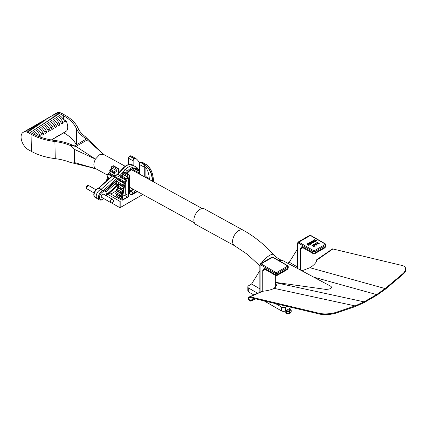 <?xml version="1.0" encoding="UTF-8"?>
<svg xmlns="http://www.w3.org/2000/svg" width="427" height="427" viewBox="0 0 427 427"><rect width="100%" height="100%" fill="white"/><g stroke="black" fill="none" stroke-linecap="round" stroke-linejoin="round"><path stroke-width="0.64" d="M285.818 312.591A2.397 1.382 0 0 0 288.097 313.802A2.397 1.382 0 0 0 290.568 312.612M286.72 310.183A1.484 0.854 0 0 0 288.134 310.973A1.484 0.854 0 0 0 289.677 310.119L289.677 308.475M289.677 308.652L291.193 310.189L289.586 311.651L286.592 311.582L285.807 310.712M289.586 311.651L289.586 313.333L290.387 312.788L291.193 311.87L291.193 310.189M285.204 311.027L285.204 311.726L286.592 313.258L289.586 313.333M286.592 311.582L286.592 313.258M310.093 244.121L308.497 243.198L308.79 242.979L310.883 244.239L310.44 244.495L308.102 243.796M310.883 244.191L310.44 244.447L308.102 243.748L309.313 245.098L308.87 245.402L306.773 244.191L307.072 243.972L308.844 244.997L307.632 243.652L308.753 244.943M311.854 242.83L311.907 243.598L310.199 243.422L309.821 242.355L310.936 242.328L310.05 242.499L310.381 243.214L310.584 242.782L311.854 242.83L311.907 243.646L311.854 242.878L311.907 243.646L310.199 243.47L309.821 242.403M309.821 242.355L309.538 242.76M310.936 242.328L309.885 242.749M310.381 243.267L310.584 242.83L310.381 243.267M315.366 241.442L315.105 241.805L313.37 241.581L312.98 240.577M312.98 240.529L314.71 240.753L315.105 241.757L313.37 241.533L312.98 240.529L312.719 240.892M317.645 242.963L316.829 242.493L317.122 242.269L319.22 243.481L318.12 244.095L316.77 243.684M319.22 243.481L318.12 244.143L317.058 244.084L316.77 243.705M315.542 243.929L315.163 243.454L315.478 243.225L316.738 244.911L316.407 245.103L313.482 244.377L314.678 244.431L315.569 243.913L315.163 243.406M316.738 244.911L316.407 245.151L313.482 244.377M314.293 246.128L314.133 245.274L312.633 245.162L312.206 245.931L311.993 245.504M314.934 245.706L314.523 246.272L313.103 246.39L314.566 245.722M316.62 240.929L314.352 239.819L314.619 239.616L316.252 240.556L316.674 240.241L316.444 241.031M313.754 242.371L313.493 242.733L311.758 242.509L311.368 241.511M311.368 241.463L313.098 241.687L313.493 242.685L311.758 242.461L311.368 241.463L311.107 241.821M275.543 303.597L281.388 306.97A2.962 1.713 0 0 0 285.578 306.97L286.789 306.271M297.576 248.898L289.298 262.247L297.576 267.024M289.298 262.247L287.633 263.208M259.862 270.67L251.583 284.019L248.701 285.684A2.962 1.713 0 0 0 247.836 286.891A2.962 1.713 0 0 0 248.701 288.102L257.641 293.264M251.583 284.019L259.862 288.801M302.946 247.713L302.022 248.247A4.446 2.567 -60 0 1 300.453 248.663L300.453 270.12M313.023 265.503L313.023 253.531M248.701 288.102L248.701 291.972L253.825 294.929M264.142 300.886L281.388 310.845L281.388 306.97M275.314 283.261L276.568 285.092L274.177 288.364A16.002 4.564 175.6 0 1 262.749 291.257L262.738 270.44L264.313 268.204L275.271 274.529L275.271 273.269L260.603 264.804A0.742 0.427 -120 0 0 260.08 265.108L260.08 292.196M285.578 306.97L285.578 310.845L291.54 307.403M285.578 310.845A2.962 1.713 180 0 1 281.388 310.845M248.701 291.972A2.962 1.713 180 0 1 247.836 290.766L247.836 286.891M275.314 287.638L275.314 275.303M300.453 248.663L302.022 246.432L312.98 252.757L312.98 251.498L298.318 243.032A0.742 0.427 -120 0 0 297.795 243.331L297.795 268.69M288.273 267.878L287.227 269.586L287.841 268.482L287.841 267.222L277.363 273.269L277.363 274.529L287.841 268.482A1.484 0.854 0 0 0 288.273 267.878L288.273 266.619A1.484 0.854 180 0 1 287.841 267.222A0.742 0.427 60 0 0 287.318 266.315A0.742 0.427 0 0 0 287.318 265.711L272.65 257.246L261.127 263.897L275.794 272.362A0.742 0.427 0 0 0 276.84 272.362L287.318 266.315M277.059 275.458L277.363 274.529A1.484 0.854 0 0 1 275.271 274.529L275.575 275.458L277.059 275.458L287.227 269.586M325.988 246.101L324.942 247.815L325.555 246.71L325.555 245.45L315.078 251.498L315.078 252.757L325.555 246.71A1.484 0.854 0 0 0 325.988 246.101L325.988 244.847A1.484 0.854 180 0 1 325.555 245.45A0.742 0.427 -120 0 0 325.027 244.543A0.742 0.427 0 0 0 325.027 243.94L310.365 235.469L298.841 242.125L313.509 250.59A0.742 0.427 0 0 0 314.555 250.59L325.027 244.543M324.942 247.815L314.768 253.686L315.078 252.757A1.484 0.854 0 0 1 312.98 252.757L313.29 253.686L302.172 247.361L302.487 247.228M317.058 244.084L317.176 243.235L317.688 242.936L316.829 242.44M317.928 243.08L317.346 243.86L318.681 243.513L317.928 243.08L317.346 243.908M317.426 243.417L317.346 243.86M318.638 243.534L317.928 243.128M316.087 244.564L315.724 244.105L315.009 244.516L316.332 244.868L315.724 244.153L315.067 244.532M316.332 244.917L316.087 244.612M314.293 246.08L314.133 245.226L312.633 245.162M312.206 245.931L312.633 245.114L312.575 245.803M311.993 245.525L312.206 245.883L312.367 244.986L314.427 245.055L314.934 245.68L314.523 246.272M314.523 246.224L313.103 246.342M316.444 240.983L314.352 239.771M316.674 240.241L316.62 240.881L316.674 240.241M315.366 241.468L315.105 241.805M314.864 241.613L314.443 240.956L313.221 240.716L313.637 241.378L314.864 241.613L314.443 240.908L313.082 240.871M313.754 242.397L313.493 242.733M313.253 242.547L312.831 241.89L311.609 241.65L312.025 242.306L313.253 242.547L312.831 241.842L311.475 241.799M310.381 243.214L310.584 242.782M310.787 243.449L311.625 243.486L311.571 242.974L310.744 242.968L310.787 243.497M311.625 243.486L311.571 242.974L310.744 243.016M311.625 243.534L311.571 243.022M307.632 243.652L310.269 244.175L308.497 243.15M309.313 245.098L308.87 245.402M308.87 245.354L306.773 244.143M279.183 260.764A8.887 6.346 -76.2 0 1 282.29 260.481A8.887 6.346 -76.2 0 1 283.389 260.902L331.026 286.405C332.355 288.156 330.626 289.154 325.838 289.399L275.314 282.359M355.184 306.629L355.131 305.919L336.108 312.329A11.855 3.379 -4.4 0 1 319.407 313.333L250.008 296.829A2.22 1.649 -113.6 0 0 249.283 296.92L262.023 291.347A2.22 1.649 66.4 0 1 262.749 291.257L250.008 296.829L250.067 297.539L319.46 314.042A11.855 3.379 -4.4 0 0 336.161 313.039L355.184 306.629L364.226 302.508L376.795 295.254L385.41 289.175L402.65 274.652A11.855 5.754 -21.4 0 0 405.65 268.407L405.415 267.804A11.855 5.754 -21.4 0 0 402.229 265.519L332.911 248.968L317.128 259.867A16.002 7.766 158.6 0 1 309.949 267.713L301.804 270.841M274.177 288.364L355.131 305.919L364.082 301.846L376.651 294.587L385.175 288.572L402.415 274.049A11.855 5.754 -21.4 0 0 405.415 267.804M275.314 283.832L276.595 285.412M250.067 297.539A1.484 1.1 -113.6 0 0 249.581 297.598A1.484 1.1 -113.6 0 0 249.165 299.396A1.484 1.1 -113.6 0 0 250.766 300.309A1.484 1.1 -113.6 0 0 251.076 300.08L251.524 300.645L255.613 298.857M249.283 296.92A2.22 1.649 -113.6 0 0 248.663 299.615A2.22 1.649 -113.6 0 0 251.065 300.992A2.22 1.649 -113.6 0 0 251.524 300.645M251.076 300.08L254.487 298.59M317.128 259.867A2.22 0.849 -124.6 0 0 316.572 259.846A2.22 0.849 -124.6 0 0 316.615 261.207M316.572 259.846L332.355 248.946A2.22 0.849 55.4 0 1 332.911 248.968M243.16 230.18A8.887 5.257 -61.2 0 0 234.274 235.442A8.887 5.257 -61.2 0 0 234.604 245.765L195.876 224.501A8.887 5.257 -61.2 0 1 195.545 214.183A8.887 5.257 -61.2 0 1 204.432 208.92L243.16 230.18C253.884 236.115 264.046 244.244 273.643 254.567C277.641 259.082 282.514 260.753 282.29 260.481M107.23 174.99L95.643 168.628C93.342 166.749 93.278 163.573 95.445 159.106L99.475 154.782L103.59 154.403L87.311 139.896L75.958 146.445L95.445 159.106L74.341 149.343C73.07 147.432 71.442 146.029 69.452 145.132A41.483 23.357 -1.2 0 0 54.902 141.518A50.962 28.694 178.8 0 1 31.064 134.286L28.219 132.722A10.371 5.989 -120 0 0 23.213 132.311A10.371 5.989 -120 0 0 21.35 139.56A10.371 5.989 -120 0 0 28.577 149.861L31.422 151.425L31.064 134.286M74.618 162.607L95.643 168.628L69.809 162.271C71.795 163.002 73.401 163.114 74.618 162.607L74.341 149.343M54.725 114.265A10.371 5.989 60 0 1 55.478 113.683L56.738 112.958A10.371 5.989 60 0 1 61.739 113.368L64.589 114.932A50.962 28.694 178.8 0 1 78.029 128.164A41.483 23.357 -1.2 0 0 84.813 136.261L103.51 154.307M69.809 162.271A41.483 23.357 -1.2 0 0 55.259 158.657A50.962 28.694 178.8 0 1 31.422 151.425M51.464 116.149A10.371 5.989 60 0 1 52.217 115.568A10.371 5.989 60 0 1 63.313 122.955L61.68 123.899A10.371 5.989 -120 0 0 50.583 116.512L48.95 117.452A10.371 5.989 60 0 1 60.047 124.839L58.419 125.784A10.371 5.989 -120 0 0 47.317 118.396L45.689 119.336A10.371 5.989 60 0 1 56.786 126.723L55.152 127.668A10.371 5.989 -120 0 0 44.056 120.281L42.422 121.22A10.371 5.989 60 0 1 53.519 128.607L51.891 129.552A10.371 5.989 -120 0 0 40.789 122.165L39.156 123.104A10.371 5.989 60 0 1 50.258 130.491L48.625 131.436A10.371 5.989 -120 0 0 37.528 124.049L35.895 124.988A10.371 5.989 60 0 1 46.991 132.375L45.363 133.32A10.371 5.989 -120 0 0 34.261 125.933L32.628 126.872A10.371 5.989 60 0 1 43.73 134.259L42.097 135.204A10.371 5.989 -120 0 0 31 127.817L29.367 128.757A10.371 5.989 60 0 1 40.464 136.149L39.401 136.763M48.198 118.033A10.371 5.989 60 0 1 48.95 117.452M44.936 119.918A10.371 5.989 60 0 1 45.689 119.336M41.67 121.802A10.371 5.989 60 0 1 42.422 121.22M38.409 123.686A10.371 5.989 60 0 1 39.156 123.104M35.142 125.575A10.371 5.989 60 0 1 35.895 124.988M31.881 127.459A10.371 5.989 60 0 1 32.628 126.872M28.614 129.344A10.371 5.989 60 0 1 29.367 128.757M38.505 136.421A10.371 5.989 -120 0 0 27.734 129.701L26.1 130.646A10.371 5.989 60 0 1 35.532 135.167M61.707 133.891A10.371 5.989 -120 0 0 62.588 133.528L64.215 132.589A10.371 5.989 60 0 0 65.15 131.804L66.639 130.945C67.696 129.541 67.968 127.406 67.45 124.551L66.431 121.156L64.947 122.015A10.371 5.989 -120 0 0 53.845 114.623L52.217 115.568M55.478 113.683A10.371 5.989 60 0 1 60.485 114.094L63.329 115.658A49.185 27.691 -1.2 0 1 76.3 128.431A43.26 24.355 178.8 0 0 86.478 138.956L74.277 146.002A43.26 24.355 178.8 0 0 55.323 140.542A49.185 27.691 -1.2 0 1 32.319 133.56L29.474 131.996A10.371 5.989 -120 0 0 24.472 131.585L23.213 132.311M25.353 131.228A10.371 5.989 60 0 1 26.1 130.646M62.588 133.528A10.371 5.989 -120 0 0 63.516 132.749L61.888 133.688A10.371 5.989 60 0 1 60.954 134.473L59.321 135.412A10.371 5.989 -120 0 0 60.255 134.633L58.622 135.572A10.371 5.989 60 0 1 57.688 136.357L56.054 137.297A10.371 5.989 -120 0 0 56.988 136.517L55.361 137.462A10.371 5.989 60 0 1 54.426 138.241L52.793 139.181A10.371 5.989 -120 0 0 53.727 138.401L52.094 139.346A10.371 5.989 60 0 1 51.427 139.955M58.44 135.775A10.371 5.989 -120 0 0 59.321 135.412M55.179 137.659A10.371 5.989 -120 0 0 56.054 137.297M51.913 139.544A10.371 5.989 -120 0 0 52.793 139.181M63.329 115.658L63.404 119.33A49.185 27.691 178.8 0 1 66.431 121.156M76.316 144.828A49.185 27.691 -1.2 0 0 63.778 132.845M84.93 136.373L85.379 136.8M69.452 145.132L75.958 146.445M87.311 139.896C87.119 138.588 86.286 137.377 84.813 136.261M40.549 132.519L43.73 134.259M43.816 130.635L46.991 132.375M47.077 128.746L50.258 130.491M50.343 126.862L53.519 128.607M53.61 124.978L56.786 126.723M56.871 123.093L60.047 124.839M60.138 121.209L63.313 122.955M37.288 134.404L40.464 136.149M107.177 175.369A0.742 0.427 -60 0 1 107.172 175.3A0.742 0.427 -60 0 1 107.695 174.392A0.742 0.427 -60 0 1 107.759 174.36M108.319 174.285L108.287 174.269A0.923 0.534 120 0 0 107.828 174.317A0.923 0.534 120 0 0 107.172 175.449A0.923 0.534 120 0 0 107.193 175.63A0.923 0.534 120 0 0 107.364 175.876L107.946 176.234A0.827 0.48 120 0 0 107.204 177.008L109.52 178.347M124.962 184.224A0.742 0.427 120 0 0 124.321 184.165A0.742 0.427 120 0 0 123.953 185.121A0.742 0.427 120 0 0 124.454 185.281A0.742 0.427 120 0 0 124.983 184.373A0.742 0.427 120 0 0 124.962 184.224M124.396 185.307A0.923 0.534 -60 0 1 124.326 185.355A0.923 0.534 -60 0 1 123.862 185.398A0.923 0.534 -60 0 1 123.691 185.158A0.923 0.534 -60 0 1 124.001 184.133A0.923 0.534 -60 0 1 124.791 183.797A0.923 0.534 -60 0 1 124.956 184.037A0.923 0.534 -60 0 1 124.983 184.218A0.923 0.534 -60 0 1 124.978 184.304M122.981 168.468L122.96 168.265C126.376 164.721 129.6 163.632 132.637 164.998A11.961 6.907 120 0 0 123.296 168.334L117.767 174.291A7.408 4.275 -60 0 1 113.475 175.689A1.484 0.854 120 0 0 112.573 176.004L98.989 188.035A1.484 0.854 -60 0 1 98.493 188.334A5.183 2.994 120 0 0 94.495 192.748A5.183 2.994 120 0 0 95.12 197.413L97.292 198.667A5.183 2.994 -60 0 1 96.667 194.002A5.183 2.994 -60 0 1 100.665 189.588A1.484 0.854 120 0 0 101.156 189.289L114.746 177.258A1.484 0.854 -60 0 1 115.648 176.943A7.408 4.275 120 0 0 119.939 175.545L125.469 169.588A11.961 6.907 -60 0 1 134.804 166.252L136.976 167.507A11.961 6.907 -60 0 0 127.636 170.837L128.367 171.579L126.718 173.357M134.313 168.702L135.215 169.22L137.371 172.946L135.215 169.22A10.109 5.834 120 0 0 134.879 168.729A10.109 5.834 120 0 1 135.215 169.22L137.387 170.474A10.109 5.834 120 0 0 136.053 169.108C134.035 168.067 131.516 169.033 128.495 171.996L128.474 171.793A10.851 6.266 -60 0 1 138.38 170.234L139.426 172.049M117.767 174.291L119.939 175.545L125.469 169.588A11.961 6.907 -60 0 1 134.804 166.252L132.637 164.998M110.742 202.585A1.852 1.852 0 0 0 113.459 200.503A1.852 1.852 0 0 0 112.595 199.377A1.852 1.067 -60 0 0 111.33 199.713A1.852 1.067 -60 0 0 110.401 202.099A1.852 1.067 -60 0 0 110.742 202.585L101.653 197.338A1.852 1.067 -60 0 1 101.311 196.852A1.852 1.067 -60 0 1 101.925 194.797A1.852 1.067 -60 0 1 103.505 194.13A1.852 1.067 -60 0 1 103.841 194.611M106.12 192.593A5.183 2.994 -60 0 1 106.227 194.018A0.742 0.427 120 0 0 106.376 194.418A0.742 0.427 120 0 0 106.883 194.28L117.174 185.169A0.742 0.427 120 0 0 117.548 184.213A0.742 0.427 120 0 0 117.409 184.016A0.742 0.427 120 0 0 117.388 184.005A2.962 1.713 -60 0 1 117.292 183.957A2.962 1.713 -60 0 1 116.784 181.758A0.742 0.427 120 0 0 116.795 181.4A0.742 0.427 120 0 0 116.662 181.208A0.742 0.427 120 0 0 116.155 181.342L105.864 190.458A0.742 0.427 120 0 0 105.57 191.558A5.183 2.994 -60 0 1 106.12 192.593M105.923 192.07L115.082 183.957A0.742 0.427 120 0 0 115.45 183.002A0.742 0.427 120 0 0 115.365 182.847M103.985 191.355A0.742 0.304 -131.5 0 0 103.329 190.543L116.913 178.513A0.742 0.304 48.5 0 1 117.574 179.319L103.985 191.355A2.22 1.281 -60 0 1 103.249 191.798A0.742 0.507 -108 0 0 102.838 190.842A5.183 2.994 -60 0 0 98.834 195.256A5.183 2.994 -60 0 0 99.459 199.921L97.292 198.667A5.183 2.994 -60 0 1 96.667 194.002A5.183 2.994 -60 0 1 100.665 189.588A1.484 0.854 120 0 0 101.156 189.289L114.746 177.258A1.484 0.854 -60 0 1 115.648 176.943A7.408 4.275 120 0 0 119.939 175.545L120.953 176.127M115.29 182.799A2.962 1.713 -60 0 1 115.194 182.745A2.962 1.713 -60 0 1 114.884 182.468M148.158 178.87A1.297 0.747 120 0 0 148.201 178.534A1.297 0.747 120 0 0 146.995 178.23M148.201 178.534L148.201 178.385A1.484 0.854 -60 0 0 147.897 177.707A1.484 0.854 -60 0 0 146.755 178.096M135.807 190.677L132.098 192.823L132.098 194.034L136.88 191.269M133.032 189.156L132.658 189.369L130.726 187.891M132.984 189.129L132.658 189.321L130.731 187.891M118.476 173.095L118.476 169.039A1.297 0.747 120 0 0 118.21 168.446A1.297 0.747 120 0 0 117.558 168.51L116.534 169.103A0.806 0.464 120 0 0 116.005 169.813A0.806 0.464 120 0 0 116.128 170.458A0.806 0.464 120 0 0 116.192 170.485A0.923 0.534 -60 0 1 116.261 170.512A0.923 0.534 -60 0 1 116.448 170.939A0.923 0.534 -60 0 1 116.085 171.83A0.923 0.534 -60 0 1 115.391 172.145L115.295 172.129A0.827 0.48 120 0 0 114.511 172.759L114.447 172.892A0.806 0.464 120 0 0 114.495 173.736A0.806 0.464 120 0 0 114.511 173.741L114.703 173.837A0.923 0.534 -60 0 1 114.724 173.848A0.923 0.534 -60 0 1 114.916 174.269A0.923 0.534 -60 0 1 114.575 175.129A0.923 0.534 -60 0 1 113.908 175.492L113.806 175.492A0.827 0.48 120 0 0 113.417 175.657M120.782 177.365L125.378 180.018A0.806 0.464 -60 0 1 125.362 180.007L120.798 177.37A0.806 0.464 -60 0 1 120.782 177.365A0.806 0.464 -60 0 1 120.734 176.522L120.793 176.388A0.827 0.48 -60 0 1 121.583 175.759L121.679 175.775A0.923 0.534 120 0 0 122.368 175.46A0.923 0.534 120 0 0 122.736 174.568A0.923 0.534 120 0 0 122.624 174.211M123.878 183.338L119.405 180.754A0.806 0.464 -60 0 1 119.346 180.728A0.806 0.464 -60 0 1 119.266 179.959L119.325 179.82A0.827 0.48 -60 0 1 120.094 179.121L120.195 179.121A0.923 0.534 120 0 0 120.862 178.758A0.923 0.534 120 0 0 121.199 177.899A0.923 0.534 120 0 0 121.087 177.541M119.875 181.272A0.923 0.534 120 0 0 119.822 181.005M117.286 187.533A0.806 0.464 -60 0 1 117.137 187.496A0.806 0.464 -60 0 1 117.009 186.866L117.046 186.732A0.827 0.48 -60 0 1 117.761 185.894L117.868 185.868A0.923 0.534 120 0 0 118.765 184.651A0.923 0.534 120 0 0 118.749 184.475M116.582 190.869A0.806 0.464 -60 0 1 116.384 190.837A0.806 0.464 -60 0 1 116.235 190.277L116.267 190.143A0.827 0.48 -60 0 1 116.939 189.252L117.051 189.209A0.923 0.534 120 0 0 117.889 188.003A0.923 0.534 120 0 0 117.884 187.928M145.292 177.296A1.484 0.854 -60 0 1 146.456 176.874A1.484 0.854 -60 0 1 146.76 177.552M139.426 174.077L139.426 164.496A1.66 0.955 -60 0 1 140.6 162.463L140.878 162.308A2.594 1.494 -60 0 1 142.175 162.175A2.594 1.494 -60 0 1 142.282 162.255M139.81 163.274A39.919 23.047 120 0 0 135.999 158.625A2.594 1.494 120 0 0 135.887 158.55A2.594 1.494 120 0 0 134.59 158.679L134.318 158.833A1.66 0.955 120 0 0 133.144 160.867L133.144 165.292M109.269 193.159L115.439 196.724A0.827 0.48 -60 0 1 116.021 195.747L120.718 198.331A0.923 0.534 120 0 0 121.433 197.162A0.923 0.534 120 0 0 121.241 196.74A0.923 0.534 120 0 0 121.087 196.698M116.139 195.683A0.923 0.534 120 0 0 116.838 194.669M116.117 194.13A0.806 0.464 -60 0 1 115.866 194.109A0.806 0.464 -60 0 1 115.712 193.612L120.313 196.126A0.827 0.48 -60 0 1 120.942 195.192L121.054 195.139A0.923 0.534 120 0 0 121.834 193.949A0.923 0.534 120 0 0 121.642 193.522A0.923 0.534 120 0 0 121.524 193.484M115.712 193.612L120.291 196.26A0.806 0.464 -60 0 0 120.286 196.383A0.806 0.464 -60 0 0 120.451 196.751L120.702 196.778A0.806 0.464 -60 0 1 120.451 196.751L115.866 194.109M115.728 193.479A0.827 0.48 -60 0 1 116.357 192.545L121.06 195.427A0.646 0.374 120 0 0 120.569 196.153M116.47 192.492A0.923 0.534 120 0 0 117.249 191.339M116.235 190.277L120.846 192.785A0.827 0.48 -60 0 1 121.524 191.899L121.636 191.856A0.923 0.534 120 0 0 122.474 190.65A0.923 0.534 120 0 0 122.282 190.223A0.923 0.534 120 0 0 122.202 190.191M116.267 190.143L120.82 192.919A0.806 0.464 -60 0 0 120.798 193.116A0.806 0.464 -60 0 0 120.964 193.484L121.161 193.516A0.806 0.464 -60 0 1 120.964 193.484L116.384 190.837M117.051 189.209L121.631 192.134A0.646 0.374 120 0 0 121.103 192.828M117.009 186.866L121.631 189.374A0.827 0.48 -60 0 1 122.346 188.542L122.453 188.515A0.923 0.534 120 0 0 123.35 187.293A0.923 0.534 120 0 0 123.157 186.871A0.923 0.534 120 0 0 123.104 186.845M107.876 178.198A0.923 0.534 -60 0 1 107.898 178.374A0.923 0.534 -60 0 1 107.001 179.596L106.894 179.623A0.827 0.48 120 0 0 106.179 180.456L106.654 180.883M117.046 186.732L121.594 189.513A0.806 0.464 -60 0 0 121.556 189.775A0.806 0.464 -60 0 0 121.722 190.143L121.871 190.18A0.806 0.464 -60 0 1 121.722 190.143L117.137 187.496M106.179 180.456L106.761 180.792M117.868 185.868L122.437 188.782A0.646 0.374 120 0 0 121.887 189.433M107.001 179.596L107.673 179.98M118.023 183.418L122.608 186.065A0.806 0.464 -60 0 0 122.549 186.396A0.806 0.464 -60 0 0 122.714 186.764L122.816 186.796A0.806 0.464 -60 0 1 122.714 186.764L118.13 184.117A0.806 0.464 -60 0 1 118.023 183.418L122.656 185.926A0.827 0.48 -60 0 1 123.398 185.153L123.43 185.147M107.204 177.008L109.408 178.443M118.071 183.279A0.827 0.48 -60 0 1 118.818 182.505L118.845 182.505M119.266 179.959L124.097 182.697A0.619 0.358 120 0 0 124.198 183.311L124.412 183.375A1.11 0.64 -60 0 1 124.705 183.749M110.219 171.264A0.923 0.534 -60 0 1 110.331 171.627A0.923 0.534 -60 0 1 109.995 172.487A0.923 0.534 -60 0 1 109.328 172.844L109.227 172.844A0.827 0.48 120 0 0 108.453 173.549L112.269 175.913M119.325 179.82L124.097 182.697M108.453 173.549L112.392 175.823M120.195 179.121L124.748 182.009A0.646 0.374 120 0 0 124.15 182.559M109.328 172.844L113.908 175.492M120.734 176.522L125.549 179.276A0.619 0.358 120 0 0 125.597 179.932L125.794 180.029A1.11 0.64 -60 0 1 125.885 181.192A1.11 0.64 -60 0 1 124.844 182.009M109.835 170.202L114.447 172.892M120.793 176.388L125.549 179.276M110.331 169.604A0.646 0.374 -60 0 0 109.899 170.069L114.511 172.759M121.679 175.775L126.227 178.651A0.646 0.374 120 0 0 125.613 179.137M111.757 167.934A0.923 0.534 -60 0 1 111.869 168.291A0.923 0.534 -60 0 1 111.5 169.183A0.923 0.534 -60 0 1 110.812 169.498L115.391 172.145M126.947 176.693L122.474 174.115A0.806 0.464 -60 0 1 122.416 174.088A0.806 0.464 -60 0 1 122.293 173.442A0.806 0.464 -60 0 1 122.816 172.732L123.846 172.14A1.297 0.747 -60 0 1 124.492 172.076L129.077 174.723A1.297 0.747 -60 0 1 129.344 175.316L129.344 175.465A1.11 0.64 120 0 0 128.559 175.011L127.534 175.604A0.619 0.358 120 0 0 127.267 176.671A1.11 0.64 -60 0 1 127.422 177.856A1.11 0.64 -60 0 1 126.317 178.662M118.476 185.441L118.476 184.971M133.144 168.884L133.144 170.624M111.436 202.82L119.918 207.714L120.024 199.366A0.827 0.48 -60 0 1 120.606 198.395L120.74 198.619A0.646 0.374 120 0 0 120.286 199.377L119.918 201.368L107.86 194.408M116.4 190.848L110.833 194.061M145.901 167.523A38.435 22.193 -60 0 1 149.354 179.527M125.287 183.397L125.287 193.879A1.11 0.64 -60 0 1 124.503 195.24L122.069 196.65M107.609 180.034L106.814 179.607L106.126 180.386L106.27 181.224A0.806 0.464 120 0 1 106.104 180.856A0.806 0.464 120 0 1 106.142 180.589L106.152 180.434M120.179 207.565L142.789 194.509L120.179 207.565L120.179 201.373M145.057 177.168L145.057 167.774M146.413 166.429L146.408 166.151A38.622 22.3 -60 0 1 152.631 181.326M265.231 269.485L264.313 270.019A4.446 2.567 -60 0 1 262.738 270.44M309.623 235.4L310.733 235.432A0.742 0.427 120 0 0 310.365 235.469A1.484 0.854 -120 0 0 309.623 235.4L298.099 242.05A1.484 0.854 60 0 1 298.841 242.125A0.742 0.427 -60 0 0 298.318 243.032M287.318 265.711A0.742 0.427 -60 0 1 287.686 265.674L273.018 257.209A0.742 0.427 -60 0 0 272.65 257.246A1.484 0.854 -120 0 0 271.908 257.171L260.385 263.822A1.484 0.854 60 0 1 261.127 263.897A0.742 0.427 120 0 0 260.603 264.804M314.555 250.59A0.742 0.427 -120 0 1 315.078 251.498A1.484 0.854 180 0 1 312.98 251.498A0.742 0.427 -60 0 1 313.509 250.59M276.84 272.362A0.742 0.427 60 0 1 277.363 273.269A1.484 0.854 180 0 1 275.271 273.269A0.742 0.427 120 0 1 275.794 272.362M264.313 268.204A2.22 1.281 120 0 0 264.772 269.218L275.575 275.458M302.022 246.432A2.22 1.281 120 0 0 302.487 247.446M264.313 270.019A2.22 1.281 60 0 1 264.591 269.149M302.022 248.247A2.22 1.281 60 0 1 302.305 247.372M310.733 235.432L325.401 243.902A0.742 0.427 120 0 0 325.027 243.94M297.795 243.331A0.742 0.427 180 0 1 297.576 243.032L298.099 242.05M259.862 292.292L259.862 264.804A0.742 0.427 0 0 0 260.08 265.108M261.404 263.24A8.887 2.674 -42.9 0 1 269.624 255.394A8.887 2.674 -42.9 0 1 273.643 254.567M364.226 302.508L364.082 301.846L275.314 282.594M376.795 295.254L376.651 294.587L313.477 277.07M385.41 289.175L385.175 288.572L309.949 267.713M402.415 274.049L402.65 274.652M336.108 312.329L336.161 313.039M319.407 313.333L319.46 314.042M55.259 158.657L54.902 141.518M61.739 113.368L60.485 114.094M29.474 131.996L28.219 132.722M76.641 144.636L76.3 128.431M87.172 188.974A1.852 1.852 0 0 1 86.969 185.9A1.852 1.852 0 0 1 89.024 185.766A1.852 1.067 120 0 0 87.759 186.108A1.852 1.067 120 0 0 86.83 188.494A1.852 1.067 120 0 0 87.172 188.974L94.105 192.977M133.523 168.793L135.252 171.782M95.12 197.413C91.906 194.845 95.168 189.369 98.151 188.286A0.742 0.507 72 0 1 98.493 188.334L102.838 190.842A1.484 0.854 120 0 0 103.329 190.543L98.989 188.035A0.742 0.304 48.5 0 0 98.632 187.987L112.216 175.956A0.742 0.304 48.5 0 1 112.573 176.004L116.913 178.513A1.484 0.854 -60 0 1 117.815 178.198A0.742 0.598 106.4 0 1 118.023 179.164A0.742 0.427 120 0 0 117.574 179.319M112.216 175.956L113.368 175.641A0.742 0.598 106.4 0 1 113.475 175.689L117.815 178.198A7.408 4.275 120 0 0 121.076 177.536M113.368 175.641C114.457 175.967 115.808 175.497 117.425 174.232L122.96 168.265L127.636 170.837L125.794 172.823M138.38 170.234A0.742 0.576 149.9 0 1 137.387 170.474L139.426 174.002M126.915 173.474L128.474 171.793M106.179 195.673L118.055 185.153A0.742 0.304 48.5 0 1 118.023 185.403L118.765 184.656M118.055 185.153A5.183 2.994 120 0 0 118.733 184.469M103.249 191.798A4.446 2.567 120 0 0 99.443 197.797A4.446 2.567 120 0 0 103.67 198.502M120.756 178.876A8.15 4.702 -60 0 1 120.067 179.121M119.896 179.164A8.15 4.702 -60 0 1 118.023 179.164M138.556 169.124A0.742 0.576 149.9 0 1 138.61 169.967A11.219 6.48 120 0 0 128.367 171.579M139.426 171.376L138.61 169.967M106.232 193.906L106.883 194.28M115.082 183.957L117.174 185.169M116.123 181.374L116.784 181.758M129.397 190.058L131.046 191.008L133.662 189.503M130 194.034L130 192.823L129.402 192.476M132.098 192.823A1.484 0.854 180 0 1 130 192.823A1.484 0.854 -60 0 1 131.046 191.008A1.484 0.854 -120 0 1 132.098 192.823M120.553 196.287A0.619 0.358 120 0 0 120.868 196.687L120.846 196.74M125.362 180.007A0.806 0.464 -60 0 1 125.196 179.639A0.806 0.464 -60 0 1 125.314 179.169L125.378 179.036A0.827 0.48 -60 0 1 126.168 178.406L126.264 178.422A0.923 0.534 120 0 0 126.952 178.107A0.923 0.534 120 0 0 127.321 177.216A0.923 0.534 120 0 0 127.129 176.789A0.923 0.534 120 0 0 127.097 176.773L127.059 176.762A0.806 0.464 -60 0 1 127 176.735A0.806 0.464 -60 0 1 126.83 176.367A0.806 0.464 -60 0 1 127.401 175.38L128.431 174.787A1.297 0.747 -60 0 1 129.077 174.723L129.397 175.39L129.344 192.444L129.344 175.465M122.416 174.088L127.267 176.671M121.076 192.961A0.619 0.358 120 0 0 121.343 193.426L121.3 193.5M119.346 180.728L123.99 183.402A0.806 0.464 -60 0 1 123.931 183.375A0.806 0.464 -60 0 1 123.766 183.007A0.806 0.464 -60 0 1 123.851 182.607L123.905 182.468A0.827 0.48 -60 0 1 124.679 181.763L124.78 181.763A0.923 0.534 120 0 0 125.442 181.406A0.923 0.534 120 0 0 125.784 180.546A0.923 0.534 120 0 0 125.591 180.125L125.597 179.932M121.85 189.572A0.619 0.358 120 0 0 122.058 190.09L121.989 190.18M122.859 186.14A0.619 0.358 120 0 0 123.013 186.706L122.907 186.812M121.85 199.494A1.11 0.64 120 0 0 122.069 199.857A1.11 0.64 120 0 0 122.629 199.804L122.757 200.028A1.297 0.747 -60 0 1 121.839 199.5A1.297 0.747 -60 0 1 121.839 199.468A37.48 21.638 -60 0 1 124.609 185.163M112.845 165.938L113.625 165.799A1.297 0.747 120 0 0 112.979 165.863L111.949 166.455A0.806 0.464 120 0 0 111.378 167.443A0.806 0.464 120 0 0 111.548 167.811A0.806 0.464 120 0 0 111.607 167.838L116.075 170.421M109.862 170.245A0.806 0.464 120 0 0 109.744 170.72A0.806 0.464 120 0 0 109.91 171.088A0.806 0.464 120 0 0 109.926 171.099L114.479 173.725L109.91 171.088L109.862 170.063L110.673 169.471L115.295 172.129M108.399 173.682A0.806 0.464 120 0 0 108.314 174.088A0.806 0.464 120 0 0 108.479 174.456A0.806 0.464 120 0 0 108.538 174.478L111.773 176.351L108.479 174.456L108.394 173.49L109.168 172.828L113.806 175.492M107.156 177.141A0.806 0.464 120 0 0 107.097 177.472A0.806 0.464 120 0 0 107.262 177.845A0.806 0.464 120 0 0 107.364 177.878M125.394 180.023L125.581 180.119A0.923 0.534 120 0 0 125.586 180.119L125.794 180.029M108.954 174.728A0.923 0.534 -60 0 1 109.008 174.995M124.978 184.133A37.48 21.638 -60 0 1 127.39 178.443A0.923 0.534 -60 0 1 128.121 177.771A0.923 0.534 -60 0 1 128.564 178.23L128.564 195.619A1.297 0.747 -60 0 1 127.646 197.205L122.757 200.028M146.899 164.923A39.919 23.047 -60 0 1 153.437 181.769A39.732 22.941 120 0 0 146.899 165.132A2.407 1.388 120 0 0 145.591 165.18L145.313 165.34A1.473 0.849 120 0 0 144.273 167.144L144.273 176.735M137.419 191.563L132.621 194.333A4.628 2.674 -60 0 1 129.344 192.444A4.446 2.567 120 0 0 130.267 194.328A4.446 2.567 120 0 0 132.487 194.109L137.152 191.419M123.777 185.35A1.11 0.64 -60 0 1 123.579 185.387L123.483 185.398A0.646 0.374 120 0 0 122.901 186.001M123.013 186.706L123.243 186.738A1.11 0.64 -60 0 1 123.531 187.747A1.11 0.64 -60 0 1 122.544 188.755M122.058 190.09L122.298 190.09A1.11 0.64 -60 0 1 122.682 191.002A1.11 0.64 -60 0 1 121.738 192.097M121.343 193.426L121.588 193.394A1.11 0.64 -60 0 1 122.063 194.21A1.11 0.64 -60 0 1 121.167 195.374M120.868 196.687L121.124 196.623A1.11 0.64 -60 0 1 121.684 197.333A1.11 0.64 -60 0 1 120.846 198.56M145.057 167.496A1.019 0.587 120 0 0 145.959 167.411A1.019 0.587 120 0 0 146.408 166.151M140.878 162.308L145.463 164.95A2.594 1.494 -60 0 1 146.755 164.822A2.594 1.494 -60 0 1 146.867 164.897L146.899 165.132M131.415 155.978A2.594 1.494 120 0 0 131.302 155.903A2.594 1.494 120 0 0 130.011 156.031L134.59 158.679M115.439 196.724L120.286 199.377M116.021 195.747L120.74 198.619M116.357 192.545L121.06 195.427M116.939 189.252L121.631 192.134M117.761 185.894L122.437 188.782M118.818 182.505L123.483 185.398M120.094 179.121L124.748 182.009M121.583 175.759L126.227 178.651M110.812 169.498L110.716 169.482A0.827 0.48 120 0 0 109.926 170.111M122.816 172.732L127.534 175.604M111.378 167.293A0.619 0.358 -60 0 1 111.821 166.535L116.534 169.103M123.846 172.14L128.559 175.011M116.128 170.458L111.548 167.811L111.324 167.368L111.858 166.45L112.979 165.863L117.558 168.51M132.226 193.959L132.621 194.333M144.011 176.591L144.011 167.144A1.66 0.955 -60 0 1 145.185 165.11L145.591 165.18M139.426 164.496L144.273 167.144M129.877 156.106L129.733 156.191A1.66 0.955 120 0 0 128.559 158.22L133.144 160.867M128.506 164.608L128.506 158.145L129.6 156.266A1.473 0.849 -60 0 0 128.559 158.07L128.559 164.598M140.6 162.463L145.313 165.34M135.887 158.55L131.302 155.903L129.915 156.02L129.643 156.181L134.318 158.833M106.174 180.359A0.646 0.374 -60 0 1 106.659 179.735M107.182 179.537A1.11 0.64 120 0 0 107.892 178.305M107.188 176.927A0.646 0.374 -60 0 1 107.663 176.356M108.314 173.933A0.619 0.358 -60 0 1 108.367 173.661M108.437 173.485A0.646 0.374 -60 0 1 108.89 172.967M109.616 172.791A1.11 0.64 120 0 0 110.331 171.558M109.744 170.565A0.619 0.358 -60 0 1 109.824 170.224M111.148 169.46A1.11 0.64 120 0 0 111.863 168.222M152.364 181.176A38.435 22.193 120 0 0 146.472 166.482M145.65 167.635A1.201 0.694 -60 0 1 145.111 167.784M121.898 199.382L122.629 199.804L127.513 196.98A1.11 0.64 120 0 0 128.303 195.619L128.303 178.23A0.742 0.427 120 0 0 128.148 177.894A0.742 0.427 120 0 0 127.838 177.899M127.833 177.963L128.564 178.23M125.287 193.879L128.564 195.619M124.503 195.24L127.646 197.205M110.588 169.487L110.769 169.482C111.426 169.439 111.719 168.9 111.677 167.87M124.791 183.797L124.412 183.375M129.344 192.294L130.267 194.328M314.768 253.686L313.29 253.686M264.772 269.218L264.462 269.133L264.772 268.999M325.401 243.902L325.988 244.847M297.576 268.572L297.576 243.032M259.862 264.804L260.385 263.822M288.273 266.619L287.686 265.674M273.018 257.209L271.908 257.171M251.065 300.992L255.826 298.905M234.604 245.765L247.377 254.337L259.862 265.861M129.397 187.159L194.392 222.841M103.537 154.371L125.196 166.263M131.367 169.647L202.233 208.557M96.353 168.916L93.396 168.206M102.256 152.973L104.129 154.804M117.361 179.505L119.224 180.584M116.752 181.294L123.862 185.398M124.983 184.373L127.427 178.449L128.148 177.894M89.024 185.766L95.958 189.769M103.505 194.13L112.595 199.377M98.151 188.286L98.632 187.987M135.145 171.723L133.459 168.809M127.049 173.549L128.495 171.996M106.328 195.758L118.023 185.403M99.459 199.921L101.135 200.183L103.809 198.582M139.426 170.501L136.976 167.507M115.194 182.745L117.292 183.957M146.456 176.874L147.897 177.707M122.069 199.857L124.668 185.105M108.97 178.833L107.038 177.397L107.946 176.207M142.175 162.175L146.883 164.907C151.222 168.537 153.426 174.259 153.496 182.089M113.625 165.799L118.21 168.446M106.931 179.58C107.663 179.126 107.924 178.582 107.705 177.947M109.285 172.828L110.139 171.2M142.842 194.541L120.046 207.703M145.111 167.752L145.111 177.194M145.079 167.779L146.482 166.386"/></g></svg>
